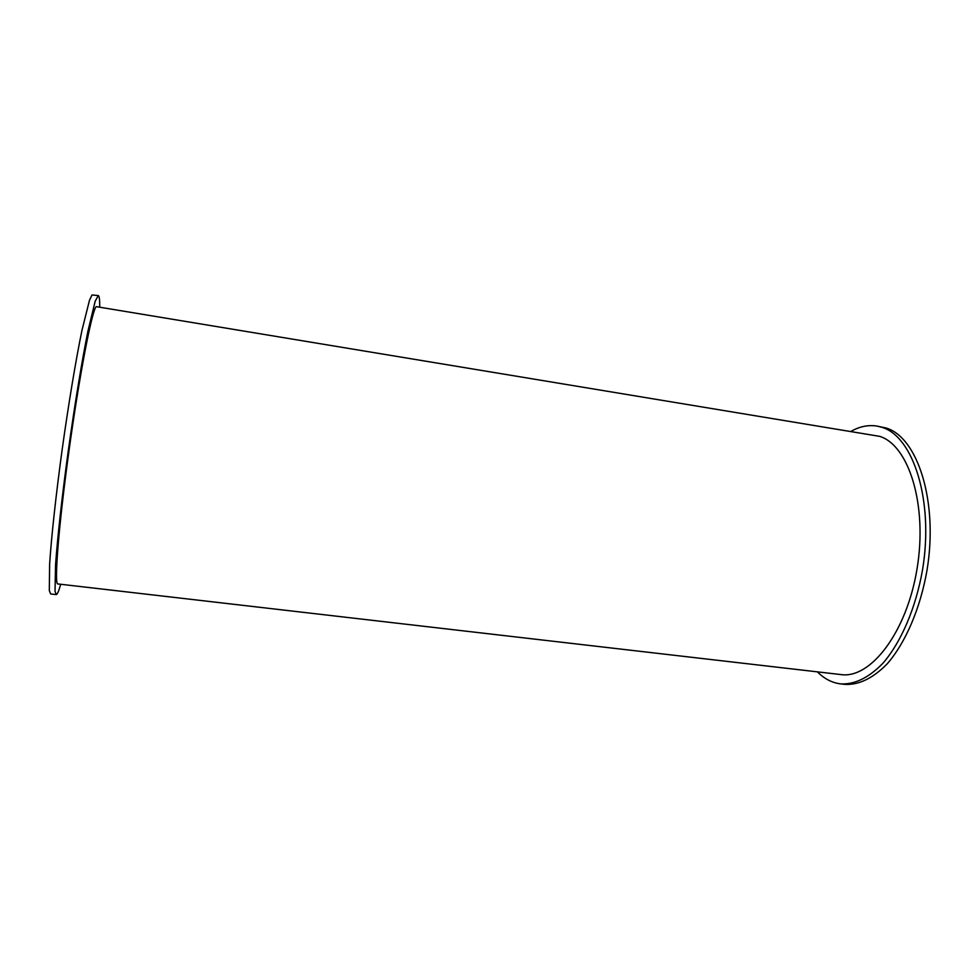 <?xml version="1.0" encoding="UTF-8"?>
<svg xmlns="http://www.w3.org/2000/svg" width="979" height="979" viewBox="0 0 979 979"><rect width="100%" height="100%" fill="white"/><g stroke="black" fill="none" stroke-linecap="round" stroke-linejoin="round"><path stroke-width="1.47" d="M851.24 431.225C859.782 426.452 868.324 424.739 876.866 426.061L881.773 427.272C913.138 436.169 933.99 500.318 922.61 569.386C915.94 607.873 901.059 642.395 882.825 663.37C868.654 677.847 854.581 684.676 840.618 683.88C832.04 682.816 824.294 678.802 817.404 671.863M876.866 426.061L885.897 427.958C917.421 436.879 938.433 501.003 927.052 569.998C920.382 608.461 905.453 642.946 887.145 663.897C872.925 678.337 858.791 685.165 844.755 684.358L840.618 683.88M99.723 306.733C99.772 299.586 99.295 295.878 98.267 295.572L92.026 294.973L89.481 300.272L81.942 330.437C75.897 359.721 68.567 403.691 62.191 449.361C55.95 494.958 51.361 537.287 49.623 564.185L49.317 590.545L50.651 593.959L56.219 594.583C57.284 594.583 58.777 591.145 60.698 584.267M98.267 295.572L95.183 301.226L87.877 331.392C81.967 360.664 74.722 404.596 68.359 450.218C62.105 495.766 57.431 538.034 55.558 564.895L55.02 591.206L56.219 594.583M96.199 306.635C91.977 310.294 79.446 374.92 69.044 450.401C58.593 525.907 54.016 584.916 57.834 583.937L840.949 674.58C870.49 679.083 906.713 632.556 917.066 568.689C927.713 504.87 908.72 445.078 879.619 436.353L96.199 306.635"/></g></svg>
